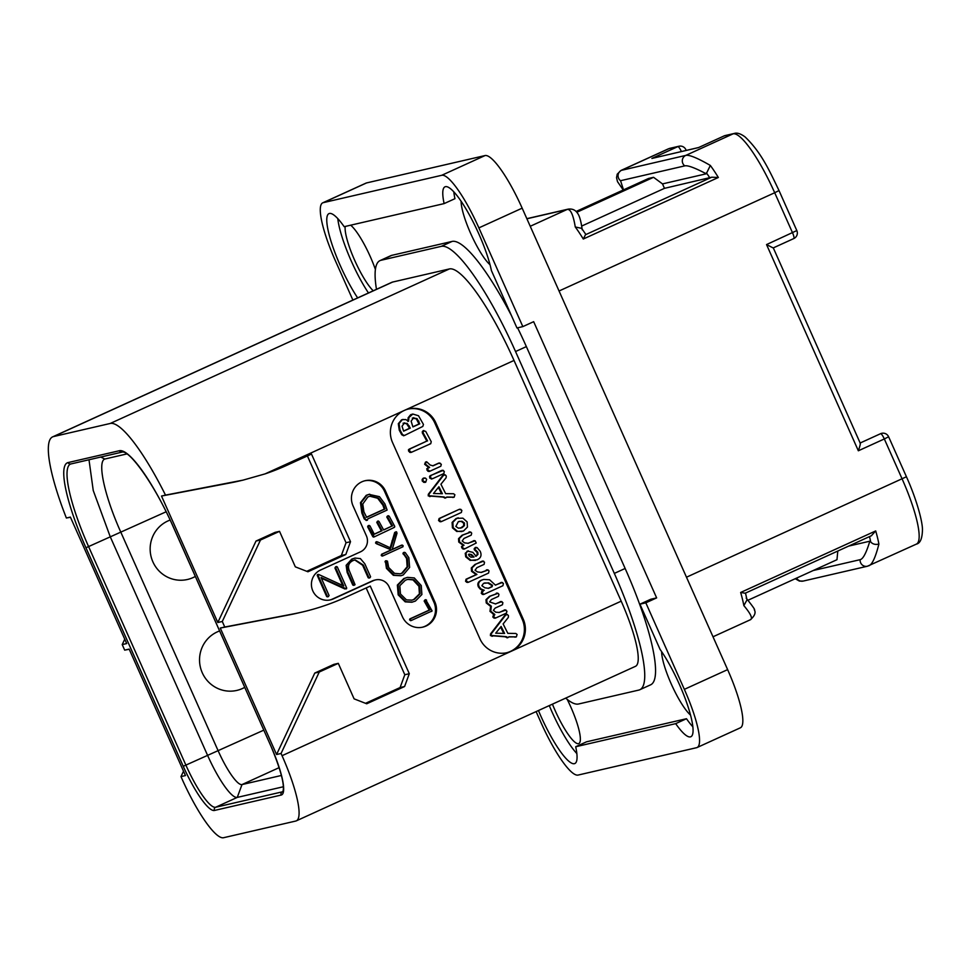 <?xml version="1.0" encoding="UTF-8"?>
<svg xmlns="http://www.w3.org/2000/svg" width="971" height="971" viewBox="0 0 971 971"><rect width="100%" height="100%" fill="white"/><g stroke="black" fill="none" stroke-linecap="round" stroke-linejoin="round"><path stroke-width="1.46" d="M441.744 175.29L485.027 155.566A60.76 12.526 65.5 0 1 522.167 208.158L727.631 669.626A60.76 12.526 65.5 0 1 740.375 727.801L697.093 747.524A60.76 12.526 -114.5 0 0 684.349 689.349L645.824 602.821L656.639 597.893L533.662 321.68L522.835 326.608L478.885 227.882A60.76 12.526 -114.5 0 0 441.744 175.29L323.246 202.66A60.76 12.526 -114.5 0 0 322.736 202.83A60.76 12.526 -114.5 0 0 335.493 261.005L352.886 300.063M485.027 155.566L366.528 182.936A60.76 12.526 65.5 0 0 366.031 183.106L322.736 202.83M645.824 602.821L639.95 604.18L660.074 649.405A54.692 11.276 65.5 0 1 686.582 702.385A54.692 11.276 65.5 0 1 690.854 736.734A54.692 11.276 65.5 0 1 675.67 723.65L575.706 746.748A54.692 11.276 65.5 0 1 574.844 763.534A54.692 11.276 65.5 0 1 538.456 710.529M536.113 711.597L540.944 722.473A60.76 12.526 -114.5 0 0 578.097 775.064L696.595 747.694A60.76 12.526 -114.5 0 0 697.093 747.524M575.706 746.748L586.533 741.808L686.485 718.722L675.67 723.65M686.485 718.722A54.692 11.276 -114.5 0 0 692.857 726.793M549.283 705.601A54.692 11.276 -114.5 0 0 576.847 753.581M337.799 218.633A54.692 11.276 -114.5 0 0 368.47 292.963M453.809 191.833A54.692 11.276 -114.5 0 0 454.95 198.679L444.123 203.607A54.692 11.276 65.5 0 1 444.985 186.82A54.692 11.276 65.5 0 1 469.151 214.445A54.692 11.276 65.5 0 1 491.399 270.545L516.96 327.967L522.835 326.608M639.95 604.18L650.764 599.253L656.639 597.893M375.401 269.465A38.16 7.865 -114.5 0 0 370.291 256.647A38.16 7.865 -114.5 0 0 350.677 225.187M345.203 226.461A38.16 7.865 -114.5 0 0 354.658 260.252A38.16 7.865 -114.5 0 0 373.228 290.79M461.116 201.264A38.16 7.865 -114.5 0 0 470.668 233.465A38.16 7.865 -114.5 0 0 490.015 264.707M661.639 651.65A38.16 7.865 -114.5 0 0 671.192 683.839A38.16 7.865 -114.5 0 0 690.539 715.081M552.438 704.157A38.16 7.865 -114.5 0 0 555.181 710.638A38.16 7.865 -114.5 0 0 578.813 743.555A38.16 7.865 -114.5 0 0 570.814 707.034A38.16 7.865 -114.5 0 0 567.185 699.351M517.604 327.822A121.533 25.064 65.5 0 1 526.367 346.611L625.142 568.472A121.533 25.064 65.5 0 1 650.643 684.81L639.816 689.738A121.533 25.064 65.5 0 1 638.821 690.078L578.57 703.999A121.533 25.064 65.5 0 1 565.705 698.113M376.469 289.322A121.533 25.064 65.5 0 1 380.013 260.604L390.84 255.676A121.533 25.064 65.5 0 1 391.835 255.337L452.085 241.427A121.533 25.064 65.5 0 1 511.523 315.733M357.644 297.891A54.692 11.276 65.5 0 1 332.531 245.894A54.692 11.276 65.5 0 1 328.975 213.62A54.692 11.276 65.5 0 1 344.171 226.692L444.123 203.607M380.013 260.604A121.533 25.064 65.5 0 1 381.008 260.277L441.259 246.355A121.533 25.064 65.5 0 1 515.54 351.538L614.327 573.4A121.533 25.064 65.5 0 1 639.816 689.738M110.245 423.465L449.391 268.943A105.73 21.799 65.5 0 1 514.023 360.447L621.197 601.17A68.055 14.031 65.5 0 1 635.471 666.324L296.325 820.847A68.055 14.031 -114.5 0 0 282.051 755.693L281.056 753.484L276.577 754.516L220.271 628.055L224.75 627.023L222.286 621.476L217.807 622.508L161.502 496.047L165.507 495.113A105.73 21.799 -114.5 0 0 110.245 423.465L53.478 436.574A105.73 21.799 -114.5 0 0 52.616 436.877A105.73 21.799 -114.5 0 0 66.368 518.016L70.385 517.094L126.691 643.555L122.212 644.586L124.676 650.133L129.155 649.101L185.461 775.562L180.982 776.594L181.965 778.815A68.055 14.031 -114.5 0 0 223.573 837.718L295.767 821.041A68.055 14.031 -114.5 0 0 296.325 820.847M449.391 268.943L392.636 282.051A105.73 21.799 65.5 0 0 391.762 282.355L52.616 436.877M70.446 517.24L66.368 518.016M165.507 495.113L243.066 480.123L265.047 473.897A243.066 237.628 77 0 0 287.149 465.158L311.497 454.064L350.519 541.697L345.81 554.514L341.331 555.546L346.04 542.728L307.394 455.933M243.066 480.123L238.599 481.155A243.066 237.628 -103 0 1 229.872 482.988L161.502 496.047M301.847 612.131L297.369 613.162A243.066 237.628 -103 0 1 288.642 614.995L293.133 613.963A243.066 237.628 77 0 0 301.847 612.131A243.066 237.628 77 0 0 345.931 597.165L370.279 586.071L409.289 673.704L404.591 686.521L400.101 687.553L404.81 674.736L366.164 587.941M293.133 613.963L224.75 627.023M222.286 621.476L260.483 540.022L279.527 531.343L295.33 566.846L307.941 571.773L345.81 554.514M392.527 442.497A24.311 23.765 -103 0 1 408.694 408.949A24.311 23.765 -103 0 1 435.809 422.773L523.235 619.122A24.311 23.765 -103 0 1 507.056 652.67A24.311 23.765 -103 0 1 479.941 638.845L392.527 442.497M281.056 753.484L319.253 672.029L338.296 663.351L354.099 698.853L366.71 703.781L404.591 686.521M422.276 627.254A18.231 17.818 77 0 0 433.903 602.226L434.899 601.996A18.231 17.818 -103 0 1 422.773 627.145A18.231 17.818 -103 0 1 402.431 616.779L389.104 586.836A12.15 11.883 77 0 0 373.337 580.67L333.296 598.913A15.803 15.451 -103 0 1 312.249 589.458A15.803 15.451 -103 0 1 320.454 570.074L360.496 551.831A12.15 11.883 77 0 0 366.383 535.798L353.043 505.855A18.231 17.818 -103 0 1 365.181 480.694A18.231 17.818 -103 0 1 385.511 491.059L384.516 491.29A18.231 17.818 77 0 0 364.683 480.815M434.899 601.996L385.511 491.059M409.289 673.704L404.81 674.736M288.642 614.995L220.271 628.055M365.521 703.32L400.101 687.553M276.577 754.516L314.774 673.061L333.818 664.382L338.296 663.351M319.253 672.029L314.774 673.061M217.807 622.508L256.004 541.053L275.048 532.375L279.527 531.343M260.483 540.022L256.004 541.053M306.751 571.312L341.331 555.546M350.519 541.697L346.04 542.728M506.559 652.779A24.311 23.765 77 0 0 522.24 619.352L434.814 423.004A24.311 23.765 77 0 0 408.196 409.07M508.865 636.927L516.366 636.867L517.094 634.451L515.795 633.456L507.833 633.347L503.124 623.928L508.306 617.483L508.476 615.748L507.53 614.607L505.745 614.534L506.777 614.777L504.932 615.226L490.501 634.002L490.428 635.617L505.381 636.806L507.311 637.741M514.727 637.146L515.625 637.037M494.081 614.667L494.834 614.485L493.486 616.803L495.647 618.017L506.437 613.102L506.947 611.196L504.896 609.897L499.288 612.458L495.805 612.203L493.377 610.346L495.149 608.089L502.456 604.751L502.881 602.675L500.915 601.535L495.611 603.95L489.627 601.923L491.399 599.568L498.463 596.352L498.96 594.386L498.062 593.305L496.205 593.269L497.322 593.475L489.481 596.34L485.986 599.69L486.24 602.942L490.598 606.365L489.991 611.366L494.081 614.667L492.746 616.973L494.907 618.187M505.296 610.274L498.791 612.519M501.267 601.85L495.246 603.95M483.509 590.453L482.041 593.196L484.116 594.288L502.905 585.719L503.439 583.522L501.485 582.43L495.465 585.173L489.578 579.76L483.752 579.432L481.252 580.209C478.035 581.678 477.101 583.923 478.448 586.97L480.342 589.203L483.509 590.453L481.75 591.254L481.3 593.366L483.364 594.458M501.825 582.709L495.441 585.015M482.951 561.384L475.037 564.406L471.311 567.974L471.554 571.324L476.178 574.614L466.044 579.238L465.57 581.313L467.743 582.394M487.406 570.147L480.961 572.441M476.336 547.753L474.236 548.518L474.261 549.635L477.077 552.402L477.247 554.562L475.705 556.274M466.978 551.285L468.423 550.885L465.255 553.227L465.716 556.844L470.146 560.388L477.101 559.818C480.924 558.082 481.944 555.218 480.172 551.237L477.089 547.583L474.989 548.348L475.001 549.465L477.817 552.232L477.999 554.392L476.081 556.262L472.853 552.341L467.719 551.115L465.995 553.057L466.456 556.674L470.886 560.218L475.426 560.388M463.276 545.386L464.029 545.216L462.232 546.491L462.487 547.62L464.575 548.918L476.227 543.007L475.159 540.786L474.103 540.629L468.253 543.299L464.599 542.898L462.172 541.005L463.944 538.468L471.214 535.155L471.7 533.164L470.814 532.108L468.957 532.072L470.073 532.29L462.05 535.227L458.53 538.687L458.761 542.061L463.276 545.386L461.48 546.673L462.621 548.821L463.822 549.088M475.159 540.786L467.828 543.323M458.348 517.822L456.067 518.526L452.11 522.447L452.425 527.823L456.783 531.489L463.458 531.04L467.452 527.059L467.112 521.888L462.888 518.162L456.807 518.344L452.85 522.277L453.166 527.654L457.523 531.319L461.929 531.562M460.254 509.593L459.004 509.447L439.086 518.526L438.552 520.541L440.664 521.743M446.672 497.225L454.173 497.164L454.889 494.749L453.591 493.754L445.628 493.644L440.919 484.226L446.102 477.781L446.272 476.045L445.325 474.904L443.553 474.831L444.584 475.074L442.74 475.523L428.296 494.3L428.235 495.914L443.177 497.103L445.106 498.038M452.535 497.443L453.421 497.334M424.728 478.266L423.174 478.242L422.167 479.431L422.288 481.118L424.995 482.344M442.655 470.583L430.032 475.754L429.728 478.048L431.767 478.897M426.73 468.799L429.825 471.251L440.822 466.238L441.32 464.32L439.232 463.033L433.066 465.837L430.189 465.036L426.657 461.771L425.492 462.087L424.643 464.259L428.842 467.597L426.73 468.799L427.859 471.202L429.085 471.433M440.385 463.276L438.479 463.203L439.645 463.446L438.479 463.203L432.678 465.849M426.827 441.089L410.005 448.918L409.41 451.054L411.558 452.231L430.748 443.698L431.233 441.684L425.711 431.379L423.113 430.699L422.264 432.775L426.827 441.089L409.264 449.1L408.439 449.779L408.67 451.236L410.806 452.401M412.809 414.034L408.912 417.554L408.573 421.232L405.757 419.569L402.334 419.654L399.057 423.526L400.016 430.032L402.504 434.607L404.422 435.506L422.798 426.439L423.453 424.448L418.501 415.746L412.809 414.034L410.684 414.69L408.16 417.724L407.82 421.402M401.581 419.836L403.038 419.423L401.581 419.836L398.304 423.708L399.263 430.202L401.763 434.777L403.669 435.688M507.53 614.607L505.685 615.056L491.253 633.832L491.18 635.447L506.122 636.636L508.051 637.571L508.974 636.733L516.366 636.867M507.008 637.838L508.051 637.571M505.381 636.806L506.122 636.636M490.501 634.002L491.253 633.832M501.121 626.465L504.592 633.432L495.708 633.189L501.121 626.465M500.611 627.108L503.743 633.408M498.062 593.305L490.221 596.158L486.738 599.508L486.981 602.773L491.338 606.195L490.731 611.184L494.834 614.485M502.019 601.68L500.162 601.704M506.037 610.104L504.155 610.079M493.656 617.969L495.647 618.017M490.598 606.365L491.338 606.195M483.752 579.432L481.992 580.039C478.776 581.495 477.841 583.753 479.189 586.8L481.082 589.033L484.262 590.283M502.577 582.539L500.733 582.612M482.223 594.349L484.116 594.288M483.546 583.34L488.656 582.843L492.503 585.295L492.115 586.702L488.547 588.329L484.857 587.783L481.871 585.695L483.546 583.34M484.578 582.964L487.915 583.013L491.763 585.464L491.375 586.872L488.158 588.341M491.375 586.872L492.115 586.702M481.859 561.299L475.79 564.224L472.064 567.792L472.307 571.154L476.931 574.444L466.784 579.056L466.311 581.144L468.495 582.224L488.547 573.084L489.02 570.948L488.146 569.965L481.385 572.417L477.465 571.931L475.062 570.244L476.895 567.671L484.092 564.382L484.529 562.209L482.611 561.117L483.692 561.214M488.146 569.965L486.277 570.013M466.493 582.224L468.495 582.224M476.178 574.614L476.931 574.444M477.089 547.583L475.11 547.583M469.236 554.186L471.53 554.55L474.079 556.99L470.935 557.208L468.835 555.63L469.491 554.101M468.483 554.356L470.789 554.72L473.472 557.16M470.814 532.108L462.791 535.045L459.283 538.517L459.514 541.891L464.029 545.216M462.621 548.821L464.575 548.918M458.3 521.694L461.99 521.245L464.454 523.017L464.405 525.639L461.941 527.714L458.385 528.188L455.836 526.44L458.3 521.694M459.162 521.366L461.237 521.427L463.701 523.187L463.653 525.821L460.351 528.2M459.004 509.447L439.839 518.356L439.293 520.371L441.417 521.573L461.371 512.482L461.856 510.382L459.744 509.277L460.994 509.423M439.499 521.524L441.417 521.573M445.325 474.904L443.48 475.353L429.048 494.13L428.976 495.744L443.929 496.934L445.847 497.868L446.769 497.031L454.173 497.164M444.815 498.135L445.847 497.868M443.177 497.103L443.929 496.934M428.296 494.3L429.048 494.13M438.928 486.762L442.388 493.729L433.515 493.486L438.928 486.762M438.407 487.406L441.55 493.705M423.174 478.242L423.926 478.072L422.919 479.261L423.028 480.948L425.747 482.162L426.633 479.31L425.468 478.096L423.926 478.072L425.468 478.096M424.679 482.453L425.747 482.162M441.489 470.522L430.772 475.572L430.481 477.878L432.508 478.727L443.881 473.545L444.293 471.433L442.23 470.352L443.395 470.413M431.342 479.043L432.508 478.727M425.492 462.087L426.245 461.917L425.383 464.089L429.595 467.415L427.483 468.629M427.859 471.202L429.825 471.251M428.842 467.597L429.595 467.415M423.113 430.699L423.854 430.517L423.016 432.605L427.58 440.919M429.85 443.905L430.748 443.698M409.616 452.316L411.558 452.231M403.438 435.761L404.422 435.506M403.815 423.077L407.286 423.502L410.308 428.114L403.645 431.148L402.018 426.245L404.506 422.834M413.015 417.918L417.032 418.622L419.751 423.817L412.906 426.924L411.109 421.098L413.767 417.664M403.062 423.247L406.546 423.672L409.556 428.284L403.572 431.015M409.556 428.284L410.308 428.114M412.274 418.088L416.28 418.792L418.999 423.987L412.845 426.791M418.999 423.987L419.751 423.817M122.212 644.586L124.749 639.185M129.228 649.259L124.676 650.133M180.982 776.594L183.519 771.192M329.934 599.993A15.803 15.451 77 0 0 332.3 599.143L372.342 580.901A12.15 11.883 -103 0 1 374.551 580.148L375.546 579.918M433.903 602.226L384.516 491.29M426.585 600.151L424.995 599.896L425.832 600.333L424.995 599.896L424.157 601.037L429.243 610.079L409.847 618.915L409.58 619.923L411.413 620.433L432.119 610.929L425.747 599.726L424.91 600.867L429.983 609.909L410.587 618.745L410.32 619.753L411.413 620.433M430.881 611.572L431.658 611.402M407.48 577.369L403.815 578.546L397.37 585.064L398.195 594.859L405.198 601.85L411.789 602.238L415.394 601.085L421.887 594.543L421.244 585.525L414.277 577.927L407.48 577.369L404.555 578.376L398.122 584.894L398.935 594.689L405.939 601.668L412.541 602.069M400.877 575.754L393.352 575.317L386.434 568.363L385.378 560.922L386.13 560.74L387.174 568.193L394.105 575.148L400.877 575.754L403.232 574.941L409.616 567.44L408.852 557.694L405.271 552.608L403.014 553.094L406.582 558.556L407.152 566.785L401.666 573.278L399.943 573.91M395.974 531.744L390.767 548.069L377.61 541.939L375.668 542.449L376.42 543.724L391.386 549.95L382.307 554.089L381.991 555.327L382.975 555.861L402.989 546.746L403.099 545.617L402.03 545.107L392.175 549.598L397.005 533.225L396.593 531.877L394.699 532.399L390.026 548.239M390.645 550.132L381.554 554.271L381.239 555.509L382.234 556.031M402.346 545.799L401.29 545.277L392.223 549.404M391.883 526.088L383.666 529.996L379.03 521.524L377.561 521.196L378.277 521.694L377.561 521.196L376.772 522.349L381.36 530.882L382.101 530.7L374.296 534.256L369.963 525.881L368.312 525.639L369.211 526.051L368.312 525.639L367.657 526.852L372.828 536.684L374.32 536.854L394.505 527.314L394.748 526.391L389.189 516.184L387.55 515.953L388.449 516.354L387.55 515.953L386.774 516.985L391.883 526.088L383.594 529.863M381.36 530.882L374.236 534.123M372.828 536.684L373.568 537.024L372.828 536.684M364.259 518.963L367.414 520.165L367.815 518.866L387.113 510.066L384.917 503.925L379.467 496.679L368.98 494.373L366.237 495.307L360.459 502.675L361.843 512.955L364.259 518.963L366.674 520.335M366.249 519.57L365.509 519.752M355.058 558.058L352.546 558.92L346.878 565.146L347.873 572.15L353.541 584.894L355.046 584.663L349.706 571.713C347.351 566.457 348.48 562.743 353.092 560.558L355.143 559.842L363.348 565.049L368.944 577.611L369.951 577.769L370.582 576.75L364.817 563.799L360.375 558.592L355.058 558.058L351.793 559.102L346.137 565.316L347.12 572.32L352.801 585.064L353.808 585.27M354.755 559.951L362.608 565.231L368.191 577.781L369.211 577.951M321.34 578.17L344.899 588.984L346.744 588.135L337.301 566.93L336.391 566.603L335.675 567.817L343.758 585.974L318.925 574.577L317.42 574.65L318.185 574.759L317.238 575.354L326.693 596.582L327.652 596.764M336.561 567.1L335.638 566.785L334.934 567.986L342.727 585.501M429.243 610.079L429.983 609.909M424.388 601.45L425.128 601.267M405.393 580.197L407.99 579.311L413.719 579.711L419.654 586.096L420.14 593.742L414.471 599.313L412.02 600.163L406.448 599.872L400.465 593.985L399.821 585.719L405.393 580.197M407.602 579.396L412.978 579.881L418.914 586.266L419.399 593.912L413.719 599.495L411.643 600.248M405.271 552.608L404.264 552.365L403.742 553.688L407.322 558.386L407.893 566.615L402.419 573.108L400.319 573.825L394.517 573.351L388.679 567.501L387.465 561.141L386.13 560.74M403.014 553.094L403.766 552.912M403.099 545.617L401.29 545.277M381.239 555.509L382.975 555.861M375.631 543.153L391.386 549.95M375.668 542.449L376.384 542.983M377.61 541.939L376.42 542.279M389.189 516.184L388.291 515.771L387.526 516.803L392.624 525.906M393.801 527.447L394.505 527.314M367.9 527.314L368.652 527.144L374.32 536.854M367.657 526.852L368.652 527.144M367.742 526.173L368.41 526.683M369.963 525.881L368.495 526.003M379.03 521.524L378.302 521.026L377.513 522.18L382.101 530.7M387.028 517.446L387.769 517.276M369.72 494.19L366.989 495.137L361.212 502.505L362.584 512.785L364.999 518.793M366.128 520.432L367.414 520.165M364.113 518.429L364.853 518.247M364.513 518.101L365.266 517.931M367.888 496.934L370.23 496.12L378.423 498.074L383.618 504.944L385.002 508.962L366.65 517.325L363.943 511.948L362.766 504.022L367.888 496.934M369.854 496.217L377.67 498.244L382.877 505.126L384.261 509.132L366.577 517.191M384.261 509.132L385.002 508.962M368.191 577.781L369.951 577.769M352.801 585.064L354.561 585.088M318.925 574.577L317.978 575.184L327.433 596.412L328.404 596.595L329.06 595.514L321.049 577.514L346.429 588.875M337.301 566.93L335.638 566.785M344.899 588.984L345.652 588.814M326.693 596.582L328.404 596.595M283.362 786.753L237.276 797.397A48.611 10.026 65.5 0 1 207.563 755.317L110.257 536.781L93.24 490.501L88.992 459.744M281.408 775.465L241.985 784.58A38.889 8.023 65.5 0 1 218.208 750.911L120.914 532.387C104.067 495.089 96.675 459.841 105.475 458.87L126.861 453.93M244.704 687.371A31.011 30.319 -103 0 1 242.483 688.5A31.011 30.319 -103 0 1 202.271 672.782A31.011 30.319 -103 0 1 217.286 631.89A31.011 30.319 -103 0 1 219.592 630.956M170.119 520.055A31.011 30.319 77 0 0 167.898 520.966A31.011 30.319 77 0 0 152.884 561.845A31.011 30.319 77 0 0 193.095 577.575A31.011 30.319 77 0 0 195.317 576.446M104.856 459.089L100.766 457.025M725.228 135.539A6.081 6.081 0 0 0 724.075 135.94A6.081 1.25 65.5 0 1 724.075 135.94A6.081 1.25 65.5 0 1 724.123 135.916A6.081 5.935 77 0 1 725.228 135.539L734.21 133.476C737.025 132.505 740.655 133.658 745.085 136.935C760.912 152.095 768.692 169.027 779.009 190.559L796.815 230.564L766.544 244.583L773.171 247.945M860.051 443.067C860.682 443.14 860.112 445.713 858.352 450.787L766.544 244.583M686.145 150.408A6.081 6.081 0 0 0 678.96 146.233L678.96 146.233A6.081 5.935 77 0 0 677.855 146.609L651.881 158.443L698.659 147.519M698.513 147.592L651.881 158.443M698.161 147.75L724.123 135.916L733.105 133.84L685.769 155.409C689.167 154.607 697.36 157.945 710.335 165.446A68.055 14.031 65.5 0 1 718.346 177.487L583.292 239.024A68.055 14.031 -114.5 0 0 575.269 226.983C573.206 214.518 570.463 208.692 567.04 209.505L530.239 226.279M585.841 234.448L581.641 228.343L575.269 226.983M620.967 170.447L685.769 155.409A6.081 5.935 77 0 0 684.786 165.871C687.686 165.155 694.835 167.801 706.257 173.797L662.501 183.907L653.556 177.305L576.81 212.273M623.503 189.879L620.554 180.703L684.786 165.871M710.335 165.446L706.257 173.797M576.082 211.484L648.567 178.458L653.556 177.305M718.346 177.487L711.731 177.208L664.48 188.338L662.501 183.907M585.61 234.472L583.292 239.024M581.714 226.049L664.48 188.338M848.618 546.103L869.834 541.199C866.29 552.912 863.061 559.065 860.124 559.672L813.31 570.487M837.791 551.03L836.978 559.697L748.071 600.212M869.834 541.199L870.684 541.879C872.613 544.161 875.357 544.889 878.901 544.076C875.393 557.852 871.934 565.11 868.511 565.862M686.485 577.211L906.441 476.761L888.623 436.768L884.326 438.953L902.132 478.946A68.055 14.031 65.5 0 1 916.406 544.1L867.419 566.227A6.081 5.935 -103 0 1 867.406 566.239A6.081 5.935 -103 0 1 860.124 559.672M746.153 598.087C752.828 606.402 755.535 610.274 754.273 609.739C756.081 612.567 754.758 615.917 750.304 619.777L713.005 636.782M749.782 619.959C753.229 619.195 751.251 614.412 743.847 605.613A68.055 14.031 -114.5 0 0 740.655 592.468L875.708 530.931A68.055 14.031 65.5 0 1 878.901 544.076M745.17 593.232L871.545 535.664L745.17 593.232L740.655 592.468M871.363 535.737L875.708 530.931M745.473 592.99L747.027 599.86L743.847 605.613M478.885 227.882L522.167 208.158M684.349 689.349L727.631 669.626M323.246 202.66L366.528 182.936M614.327 573.4L625.142 568.472M515.54 351.538L526.367 346.611M441.259 246.355L452.085 241.427M381.008 260.277L391.835 255.337M53.478 436.574L392.636 282.051M214.457 810.457A51.038 10.523 65.5 0 1 183.252 766.289L85.958 547.753A88.713 18.291 65.5 0 1 68.079 462.572L119.36 450.726A88.713 18.291 65.5 0 1 173.591 527.508L270.885 746.044A51.038 10.523 65.5 0 1 281.177 795.055L214.457 810.457A2.428 2.379 -103 0 1 215.635 807.253A48.611 10.026 65.5 0 1 185.922 765.184L88.616 546.649A86.285 17.794 65.5 0 1 70.519 464.041L122.067 452.11C129.349 449.622 155.336 485.536 173.53 527.508L270.873 746.007C280.267 768.571 284.382 783.391 283.18 790.515L282.743 791.705A48.611 10.026 65.5 0 1 282.355 791.838L215.635 807.253L237.276 797.397L241.985 784.58L279.15 767.636M265.047 473.897L514.023 360.447M229.872 482.988L234.327 481.968M621.197 601.17L282.051 755.693M434.814 423.004L435.809 422.773M523.235 619.122L522.24 619.352M504.932 615.226L505.685 615.056M505.515 637.012L506.255 636.842M491.896 636.308L492.637 636.139M490.428 635.617L491.18 635.447M489.481 596.34L490.221 596.158M492.746 616.973L493.486 616.803M493.219 615.056L493.96 614.886M489.991 611.366L490.731 611.184M486.24 602.942L486.981 602.773M485.986 599.69L486.738 599.508M478.448 586.97L479.189 586.8M481.252 580.209L481.992 580.039M481.3 593.366L482.041 593.196M481.75 591.254L482.502 591.084M480.342 589.203L481.082 589.033M487.915 583.013L488.656 582.843M491.763 585.464L492.503 585.295M475.037 564.406L475.79 564.224M465.57 581.313L466.311 581.144M466.044 579.238L466.784 579.056M471.554 571.324L472.307 571.154M471.311 567.974L472.064 567.792M474.236 548.518L474.989 548.348M470.146 560.388L470.886 560.218M465.716 556.844L466.456 556.674M465.255 553.227L465.995 553.057M477.247 554.562L477.999 554.392M477.077 552.402L477.817 552.232M475.402 550.508L476.142 550.339M474.261 549.635L475.001 549.465M470.789 554.72L471.53 554.55M462.05 535.227L462.791 535.045M461.735 547.79L462.487 547.62M461.48 546.673L462.232 546.491M462.269 545.848L463.021 545.678M458.761 542.061L459.514 541.891M458.53 538.687L459.283 538.517M452.11 522.447L452.85 522.277M456.067 518.526L456.807 518.344M456.783 531.489L457.523 531.319M452.425 527.823L453.166 527.654M461.237 521.427L461.99 521.245M463.701 523.187L464.454 523.017M463.653 525.821L464.405 525.639M461.189 527.884L461.941 527.714M439.086 518.526L439.839 518.356M438.552 520.541L439.293 520.371M442.74 475.523L443.48 475.353M443.31 497.31L444.05 497.14M429.692 496.606L430.444 496.436M428.235 495.914L428.976 495.744M422.167 479.431L422.919 479.261M423.477 482.296L424.218 482.126M422.288 481.118L423.028 480.948M430.032 475.754L430.772 475.572M429.728 478.048L430.481 477.878M429.473 476.7L430.214 476.53M424.643 464.259L425.383 464.089M426.985 470.182L427.726 470M427.471 468.216L428.211 468.046M422.288 431.61L423.04 431.427M408.67 451.236L409.41 451.054M408.439 449.779L409.192 449.597M409.264 449.1L410.005 448.918M422.506 433.212L423.247 433.042M422.264 432.775L423.016 432.605M408.16 417.724L408.912 417.554M410.684 414.69L411.425 414.52M401.763 434.777L402.504 434.607M399.263 430.202L400.016 430.032M398.304 423.708L399.057 423.526M406.546 423.672L407.286 423.502M408.512 426.099L409.264 425.929M416.28 418.792L417.032 418.622M418.185 421.317L418.926 421.147M372.342 580.901L373.337 580.67M333.296 598.913L332.3 599.143M424.157 601.037L424.91 600.867M409.847 618.915L410.587 618.745M397.37 585.064L398.122 584.894M403.815 578.546L404.555 578.376M405.198 601.85L405.939 601.668M398.195 594.859L398.935 594.689M412.978 579.881L413.719 579.711M418.914 586.266L419.654 586.096M419.399 593.912L420.14 593.742M413.719 599.495L414.471 599.313M393.352 575.317L394.105 575.148M386.434 568.363L387.174 568.193M384.977 561.845L385.718 561.675M401.666 573.278L402.419 573.108M407.152 566.785L407.893 566.615M406.582 558.556L407.322 558.386M403.742 554.611L404.494 554.441M402.989 553.858L403.742 553.688M394.699 532.399L395.44 532.229M381.554 554.271L382.307 554.089M376.42 543.724L377.173 543.554M391.968 540.968L392.721 540.798M386.774 516.985L387.526 516.803M368.215 527.848L368.956 527.678M376.966 522.726L377.719 522.556M376.772 522.349L377.513 522.18M386.907 517.227L387.647 517.045M360.459 502.675L361.212 502.505M366.237 495.307L366.989 495.137M361.843 512.955L362.584 512.785M377.67 498.244L378.423 498.074M382.877 505.126L383.618 504.944M347.12 572.32L347.873 572.15M346.137 565.316L346.878 565.146M351.793 559.102L352.546 558.92M362.608 565.231L363.348 565.049M317.238 575.354L317.978 575.184M334.934 567.986L335.675 567.817M183.252 766.289L263.76 730.168M85.958 547.753L166.138 511.778M68.079 462.572A2.428 2.379 77 0 0 70.786 463.956M119.36 450.726A2.428 2.379 77 0 0 122.067 452.11M281.177 795.055A2.428 2.379 -103 0 1 282.355 791.838L282.767 791.656M779.009 190.559L774.7 192.744L792.518 232.749A6.081 1.25 65.5 0 1 793.793 238.563A6.081 6.081 0 0 0 796.815 230.564M888.623 436.768A6.081 6.081 0 0 0 880.551 433.709A6.081 1.25 65.5 0 1 884.326 438.953L858.352 450.787M734.21 133.476A6.081 5.935 77 0 0 733.105 133.84A68.055 14.031 65.5 0 1 774.7 192.744L559.053 290.997M623.248 189.988L617.495 181.65L616.536 177.657L617.228 174.173L621.015 170.423L668.315 148.866A68.055 14.031 65.5 0 1 668.873 148.684L677.855 146.609A6.081 1.25 65.5 0 1 681.399 151.5M668.315 148.866L669.978 148.308A6.081 5.935 77 0 0 668.873 148.684L621.537 170.253A6.081 5.935 77 0 0 620.554 180.703M526.901 218.778L567.04 209.505A6.081 5.935 -103 0 1 568.132 209.141A6.081 5.935 -103 0 1 568.144 209.141L526.852 218.669M706.403 172.887A61.986 12.781 65.5 0 1 709.837 177.863M711.731 177.208L585.537 234.703M795.237 578.716L799.376 581.059L803.175 581.071A6.081 5.935 -103 0 1 803.175 581.071A6.081 5.935 -103 0 1 796.633 578.085M869.518 536.587A61.986 12.781 65.5 0 1 870.684 541.879M506.607 614.327L505.867 614.497M516.208 636.927L515.467 637.097M497.116 593.038L496.375 593.208M501.097 601.474L500.344 601.644M505.078 609.837L504.325 610.019M495.477 618.078L494.737 618.248M501.691 582.369L500.939 582.539M483.922 594.361L483.17 594.531M482.83 561.044L482.089 561.214M487.224 569.771L486.471 569.953M468.313 582.284L467.573 582.454M476.093 547.328L475.353 547.498M469.855 531.853L469.114 532.023M474.261 540.58L473.52 540.75M464.417 548.967L463.665 549.137M459.975 509.205L459.222 509.374M441.271 521.621L440.518 521.791M444.415 474.625L443.662 474.795M454.015 497.225L453.263 497.395M424.303 477.95L423.55 478.12M442.485 470.267L441.744 470.437M439.39 462.973L438.637 463.155M429.643 471.311L428.903 471.493M430.505 443.771L429.752 443.941M411.316 452.316L410.563 452.486M425.868 599.677L425.128 599.86M411.267 620.493L410.527 620.663M404.422 552.317L403.669 552.487M402.225 545.034L401.472 545.216M382.817 555.922L382.064 556.092M376.809 541.684L376.056 541.854M388.449 515.722L387.696 515.892M394.275 527.399L393.534 527.569M374.187 536.902L373.447 537.072M369.223 525.408L368.47 525.578M378.374 521.002L377.634 521.172M367.111 520.274L366.358 520.444M366.164 519.606L365.412 519.776M369.623 577.891L368.871 578.061M354.245 585.197L353.505 585.367M318.257 574.444L317.517 574.614M336.609 566.53L335.857 566.7M328.101 596.704L327.348 596.874M773.292 247.896L793.793 238.563M773.268 247.823L860.233 443.177M880.551 433.709L860.16 443.007M724.075 135.94L698.331 147.665M582.224 229.811C580.452 216.533 577.891 213.705 577.636 213.377C575.487 209.991 572.32 208.571 568.144 209.141M669.978 148.308L678.96 146.233M906.441 476.761C917.085 500.429 922.729 522.519 922.45 530.093C922.207 538.662 920.192 543.323 916.406 544.1M867.406 566.239L803.187 581.071"/></g></svg>
